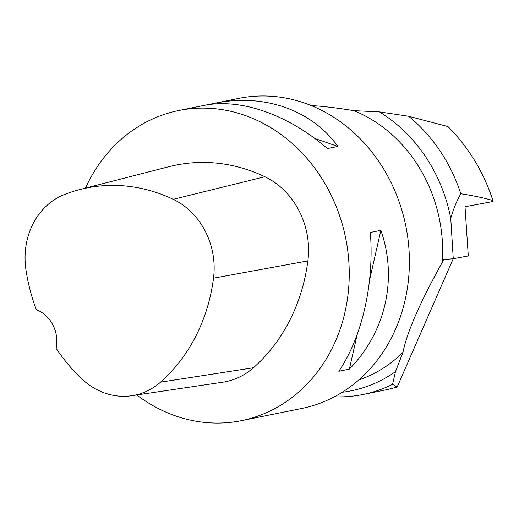 <?xml version="1.0" encoding="UTF-8"?>
<svg xmlns="http://www.w3.org/2000/svg" width="519" height="519" viewBox="0 0 519 519"><rect width="100%" height="100%" fill="white"/><g stroke="black" fill="none" stroke-linecap="round" stroke-linejoin="round"><path stroke-width="0.78" d="M241.367 420.656L301.513 408.511A158.198 138.359 -101.4 0 0 341.476 392.721A158.198 138.359 -101.4 0 0 399.351 202.404A158.198 138.359 -101.4 0 0 238.896 98.376L214.178 103.365C263.801 93.115 311.342 109.658 337.94 146.442L327.411 148.57C287.922 114.388 240.316 97.857 203.467 105.532L178.75 110.521A158.198 138.359 78.6 0 1 345.686 238.208A158.198 138.359 78.6 0 1 241.367 420.656A158.198 138.359 78.6 0 1 136.776 394.965M85.486 188.105A158.198 138.359 78.6 0 1 138.794 126.318A158.198 138.359 78.6 0 1 178.75 110.521M349.365 369.132L338.842 371.254C362.197 336.805 374.316 283.419 370.345 232.46L380.868 230.339C397.801 278.677 385.682 332.063 349.365 369.132L357.293 334.223M204.019 105.422L214.178 103.365M276.796 413.5L276.251 413.611M79.907 189.532L168.993 166.69A177.18 154.967 78.6 0 1 264.885 176.745A75.936 66.413 78.6 0 1 307.877 260.888A177.18 154.967 78.6 0 1 253.428 367.75A75.936 66.413 78.6 0 1 222.703 382.211L131.729 395.718A71.168 62.241 78.6 0 1 81.749 378.831A172.412 150.795 78.6 0 1 56.104 348.333A31.64 27.669 78.6 0 0 36.343 309.746A172.412 150.795 78.6 0 1 25.982 270.049A71.168 62.241 78.6 0 1 64.466 194.521A172.412 150.795 78.6 0 1 79.907 189.532A172.412 150.795 78.6 0 1 173.223 199.322A71.168 62.241 78.6 0 1 213.51 278.178A172.412 150.795 78.6 0 1 160.527 382.166A71.168 62.241 78.6 0 1 131.729 395.718M213.445 103.521L214.775 103.975M314.793 138.463L337.94 146.442M380.868 230.339L369.56 280.169M358.837 379.914A142.375 124.528 -101.4 0 0 381.523 369.269A142.375 124.528 -101.4 0 0 402.978 352.297C406.954 332.309 420.046 302.343 442.266 262.387A142.375 124.528 -101.4 0 0 353.789 110.651C337.752 108.01 323.525 106.311 311.121 105.552M450.758 218.33L453.256 258.734L468.281 255.938L465.018 206.724L493.05 201.502L492.914 200.535C483.955 197.908 473.257 195.65 460.82 193.756C456.739 200.847 453.385 209.04 450.758 218.33A150.679 131.787 -101.4 0 0 379.402 111.896L353.789 110.651M442.266 262.387L443.589 259.584L453.256 258.734M342.203 392.267A150.679 131.787 -101.4 0 0 395.504 371.636L402.978 352.297M460.82 193.756A156.615 136.977 -101.4 0 0 408.628 116.25L379.402 111.896M492.914 200.535C483.663 172.113 468.689 147.467 448.001 126.584L408.628 116.25M334.314 396.801A156.615 136.977 -101.4 0 0 362.846 394.518L386.902 389.659L397.158 387.051L392.552 384.332L395.504 371.636M362.846 394.518A156.615 136.977 -101.4 0 0 392.552 384.332M397.158 387.051L453.223 258.741M173.223 199.322L264.885 176.745M213.51 278.178L307.877 260.888M160.527 382.166L253.428 367.75"/></g></svg>
